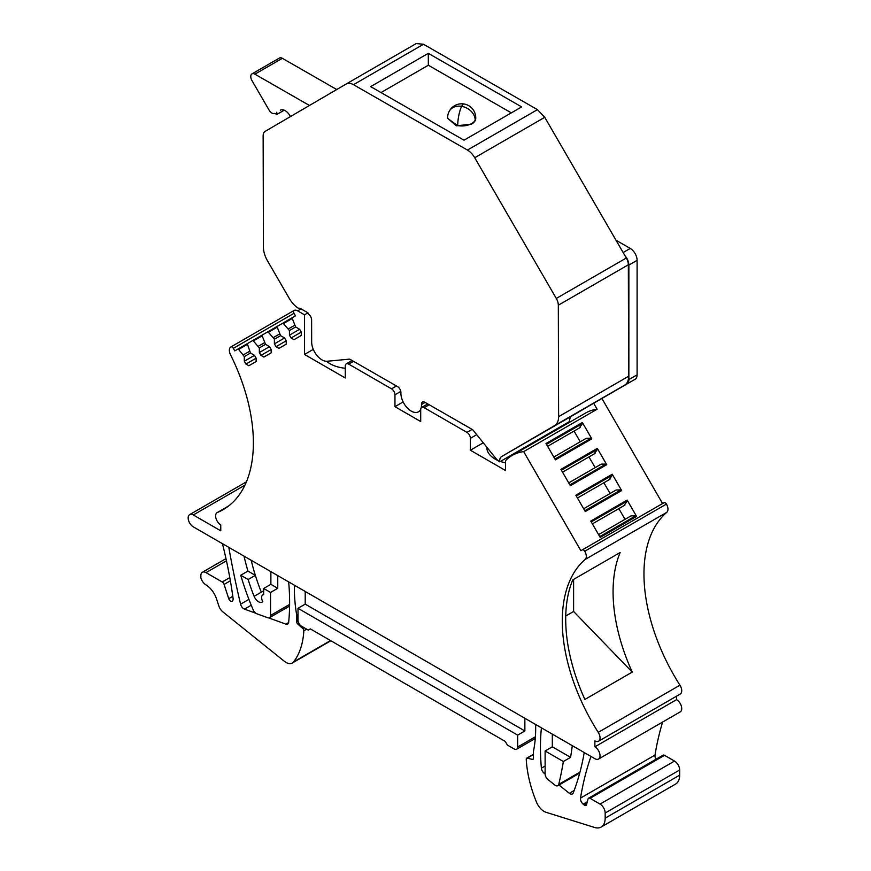 <?xml version="1.0" encoding="UTF-8"?>
<svg xmlns="http://www.w3.org/2000/svg" width="871" height="871" viewBox="0 0 871 871"><rect width="100%" height="100%" fill="white"/><g stroke="black" fill="none" stroke-linecap="round" stroke-linejoin="round"><path stroke-width="1.31" d="M598.529 741.232L680.218 694.067A7.284 4.203 -120 0 0 679.935 685.194A146.099 84.356 -120 0 1 666.848 512.29L585.17 559.454A146.099 84.356 -120 0 0 598.246 732.359A7.284 4.203 -120 0 1 598.529 741.232A7.284 4.203 -120 0 1 594.882 740.873L594.882 746.817A7.284 4.203 60 0 1 599.64 753.23A7.284 4.203 60 0 1 598.519 759.066A7.284 4.203 60 0 1 594.882 758.695L193.308 526.857A7.284 4.203 60 0 1 191.511 525.442A7.284 4.203 60 0 1 189.671 514.609A7.284 4.203 60 0 1 193.308 514.968L220.766 530.82L220.766 524.875A7.284 4.203 60 0 1 216.019 518.463A7.284 4.203 60 0 1 217.129 512.627A7.284 4.203 60 0 1 217.412 512.486A146.099 84.356 60 0 0 223.118 509.666A146.099 84.356 60 0 0 230.488 354.682A7.284 4.203 60 0 1 230.859 346.963A7.284 4.203 60 0 1 230.902 346.941A2.428 1.404 60 0 1 233.308 348.346L234.778 350.882L237.837 349.119A0.969 0.555 60 0 1 238.632 349.434L244.305 356.598L250.489 353.027L247.255 343.686L252.884 340.43L259.351 347.91L259.351 352.537L260.984 355.368L263.902 357.056L271.186 352.842L271.186 349.489L269.542 346.647L265.535 344.339L262.171 335.847L262.302 334.997L267.93 331.742L274.398 339.222L274.398 343.849L276.042 346.68L278.949 348.367L286.232 344.165L286.232 340.801L284.588 337.959L280.593 335.651L277.218 327.158L277.348 326.309L282.977 323.054L289.444 330.534L289.444 335.161L291.088 337.992L293.995 339.679L301.279 335.477L301.279 332.112L291.088 337.992M632.248 672.096A146.099 84.356 -120 0 1 620.13 552.541L572.759 579.89A146.099 84.356 -120 0 0 584.887 699.446L632.248 672.096L573.608 611.475L573.608 579.4M615.982 240.211L630.245 248.431A9.712 5.607 60 0 1 637.104 260.331L637.104 374.835A9.712 5.607 60 0 1 635.09 379.288L626.859 384.035A9.712 5.607 60 0 0 628.862 379.593L628.862 265.078L637.104 260.331M624.638 385.156L554.62 425.581A19.412 11.214 60 0 0 558.605 416.665L628.633 376.239A19.412 11.214 60 0 1 624.638 385.156L601.382 398.744L601.894 398.45L662.57 503.547M396.468 385.984L391.525 388.836A4.856 2.798 60 0 1 394.955 394.781L394.955 406.67L420.704 421.531L420.704 409.642A4.856 2.798 60 0 1 421.706 407.421A4.856 2.798 60 0 1 424.133 407.661L466.954 432.386A4.856 2.798 60 0 1 470.384 438.331L470.384 450.22L505.561 470.525L505.561 460.661A86.403 49.887 60 0 1 512.213 455.402A86.403 49.887 60 0 1 523.667 451.624L580.881 550.701L664.029 502.698A2.428 1.404 60 0 1 666.446 504.08L584.757 551.234A7.284 4.203 -120 0 1 585.17 559.454M666.848 512.29C668.493 510.46 668.351 507.717 666.446 504.08M598.519 759.066L680.207 711.901A7.284 4.203 60 0 0 681.329 706.065A7.284 4.203 60 0 0 676.571 699.653L676.571 696.169M656.026 759.24A4.856 2.798 60 0 1 655.003 755.092A388.314 224.195 60 0 1 662.624 722.059M590.974 756.442A388.314 224.195 60 0 0 580.522 798.086A4.856 2.798 60 0 0 583.156 804.151L584.093 804.935A2.907 1.677 60 0 0 585.998 805.392A2.907 1.677 60 0 0 586.531 804.641L588.056 798.936A2.907 1.677 60 0 1 588.589 798.174L663.071 755.168A2.907 1.677 60 0 1 664.529 755.32L674.513 761.08A7.284 4.203 60 0 1 679.663 769.997L679.663 775.157A19.412 11.214 60 0 1 675.646 784.042L601.164 827.036A19.412 11.214 60 0 1 594.523 827.45L546.084 812.305A12.619 7.284 60 0 1 536.514 802.191A97.084 56.049 60 0 1 526.247 759.196A1.938 1.121 60 0 1 526.639 758.216A1.938 1.121 60 0 1 527.238 758.151L533.379 754.602M283.772 323.37L292.264 318.47A0.969 0.555 60 0 1 292.395 317.621L295.454 315.857L293.984 313.32A2.428 1.404 60 0 1 293.973 310.522A7.284 4.203 60 0 1 294.017 310.501A7.284 4.203 60 0 1 297.653 310.86L304.512 314.823L307.953 312.841L301.083 308.878A7.284 4.203 -120 0 0 298.285 308.214A19.412 11.214 60 0 1 289.292 298.437L267.484 260.81A19.412 11.214 -120 0 1 263.434 247.277L263.14 135.822A9.712 5.607 60 0 1 265.143 131.369L346.212 83.986A14.557 8.405 60 0 1 346.233 83.975A14.557 8.405 60 0 1 353.484 84.683L467.433 150.062A14.557 8.405 60 0 1 474.728 157.738L556.297 298.437A9.712 5.607 60 0 1 558.322 305.209L558.605 416.665M292.264 318.47L295.639 326.963L299.635 329.271L301.279 332.112M244.305 356.598L244.305 361.215L245.938 364.056L248.856 365.744L256.139 361.53L256.139 358.177L254.495 355.335L250.489 353.027M664.029 502.698L582.351 549.862A2.428 1.404 60 0 1 584.757 551.234M391.525 388.836L348.705 364.111A4.856 2.798 60 0 0 346.277 363.871A4.856 2.798 60 0 0 345.275 366.092L345.275 377.981L304.512 354.453L304.512 314.823M573.608 611.475L565.747 616.015M676.571 699.653L594.882 746.817M556.297 298.437L626.314 258.012L624.943 255.649A9.712 5.607 60 0 1 628.862 265.078M523.667 451.624L597.125 409.218L593.674 403.251L626.859 384.035M612.237 474.227L621.654 490.536L585.268 511.549L575.851 495.229L612.237 474.227A0.969 0.555 60 0 1 612.357 475.218L608.992 479.823M582.383 422.522L591.801 438.832L555.415 459.844L545.997 443.524L582.383 422.522A0.969 0.555 60 0 1 582.514 423.513L579.139 428.118M597.31 448.38L606.728 464.689L570.342 485.691L560.924 469.382L597.31 448.38A0.969 0.555 60 0 1 597.441 449.371L594.066 453.976M627.164 500.085L636.581 516.394L600.195 537.396L590.778 521.087L627.164 500.085A0.969 0.555 60 0 1 627.283 501.075L623.919 505.681M588.589 798.174A2.907 1.677 60 0 1 590.048 798.315L600.032 804.085A7.284 4.203 60 0 1 605.182 813.002L605.182 818.152A19.412 11.214 60 0 1 601.164 827.036M535.643 724.498A145.62 84.073 60 0 1 533.379 751.727L533.379 758.467A1.938 1.121 60 0 1 532.976 759.36A1.938 1.121 60 0 1 532.388 759.414L527.238 758.151M524.865 718.281L524.865 730.965L305.209 604.136L305.209 591.453M535.404 736.768L517.657 747.013L517.657 735.124L524.865 730.965M517.657 747.013A4.856 2.798 60 0 1 516.655 749.234A4.856 2.798 60 0 1 514.228 748.995L507.368 745.032L505.3 741.461L310.348 628.906L308.29 630.103L301.431 626.14A4.856 2.798 60 0 1 298.002 620.196L298.002 608.306L305.209 604.136M294.42 585.236A145.62 84.073 60 0 0 296.695 615.078L298.002 614.327M296.695 615.078L296.695 621.818L298.067 621.023M222.453 543.678A388.314 224.195 60 0 1 233.08 598.29A4.856 2.798 60 0 1 232.121 601.208A4.856 2.798 60 0 1 231.947 601.295A2.907 1.677 60 0 1 228.735 598.649L224.076 584.43A2.907 1.677 60 0 0 222.214 581.98L206.013 572.628A7.284 4.203 60 0 0 202.366 572.269A7.284 4.203 60 0 0 200.863 575.6L200.863 577.811A7.763 4.486 60 0 0 205.904 584.855A16.985 9.81 60 0 1 216.563 599.019L218.861 605.998A7.763 4.486 60 0 0 222.78 611.812L284.273 661.22A12.619 7.284 60 0 0 292.297 663.027A12.619 7.284 60 0 0 293.56 661.916A97.084 56.049 60 0 0 303.827 630.789A1.938 1.121 60 0 0 302.836 628.601L297.686 623.908A1.938 1.121 60 0 1 296.695 621.818M255.736 613.206L244.479 609.123A4.856 2.798 60 0 1 240.581 604.18A734.024 423.796 60 0 1 228.888 547.87A4.856 2.798 60 0 1 228.812 547.358M268.638 617.887L285.895 624.137L288.639 622.547M288.671 581.915A228.409 131.869 60 0 1 288.671 622.275A4.856 2.798 60 0 1 287.691 624.082A4.856 2.798 60 0 1 285.895 624.137M277.751 575.6L277.751 588.284L270.543 592.443L263.673 588.48L263.673 594.675A5.825 3.364 60 0 0 262.824 594.937L263.673 594.447M289.618 604.42L270.543 615.438L270.543 592.443M270.543 615.438A4.856 2.798 60 0 1 269.531 617.659A4.856 2.798 60 0 1 267.735 617.713L256.76 613.75A4.856 2.798 60 0 1 253.254 610.016A194.157 112.098 -120 0 1 240.734 575.241L247.941 571.082A194.157 112.098 -120 0 1 244.022 556.134M572.301 745.663A485.397 280.244 60 0 1 570.57 757.345L552.323 746.817L552.323 734.133M570.57 757.345L563.363 761.504A485.397 280.244 60 0 1 558.747 784.357A4.856 2.798 60 0 1 557.843 785.696A4.856 2.798 60 0 1 554.74 784.989L547.881 779.447A4.856 2.798 60 0 1 545.115 773.96L545.115 750.976L552.323 746.817M545.115 774.014L544.168 773.252A4.856 2.798 60 0 1 541.392 768.189A228.409 131.869 60 0 1 541.403 727.829M558.986 785.043L569.351 793.285L574.141 790.52M584.234 752.555A347.921 200.874 60 0 1 573.205 792.98A4.856 2.798 60 0 1 572.41 793.96A4.856 2.798 60 0 1 569.351 793.285M262.824 594.937A5.825 3.364 60 0 0 262.792 601.611A7.284 4.203 60 0 1 262.171 602.122A7.284 4.203 60 0 1 254.114 596.319A145.62 84.073 60 0 1 248.137 579.509L255.345 575.35A145.62 84.073 60 0 1 251.251 560.303M277.751 588.284L270.881 584.321L263.673 588.48M270.881 584.321L270.881 571.637M299.635 329.271L289.444 335.161M289.444 330.534L295.639 326.963M288.475 328.846L294.659 325.275M286.232 340.801L276.042 346.68M284.588 337.959L274.398 343.849M274.398 339.222L280.593 335.651M273.429 337.534L279.613 333.963M271.186 349.489L260.984 355.368M269.542 346.647L259.351 352.537M259.351 347.91L265.535 344.339M258.382 346.223L264.566 342.651M256.139 358.177L245.938 364.056M254.495 355.335L244.305 361.215M249.52 351.34L243.336 354.911M237.837 349.119L247.244 343.686M597.125 409.218A86.403 49.887 -120 0 0 585.671 412.996L512.213 455.402M505.561 462.86A28.275 16.32 180 0 1 500.4 461.434M497.896 460.454A28.275 16.32 180 0 1 495.098 459.039A28.275 16.32 180 0 1 486.813 447.487A28.275 16.32 180 0 1 486.813 447.226M470.384 450.22L483.242 442.795M394.955 406.67L403.142 401.945M304.512 354.453L313.288 349.391M345.275 368.27A28.275 16.32 180 0 1 330 363.719A28.275 16.32 180 0 1 326.516 361.269M420.726 409.218A14.557 8.405 60 0 1 418.483 411.798A14.557 8.405 60 0 1 407.269 407.911A14.557 8.405 60 0 1 400.9 393.278L400.91 392.69A4.856 2.798 60 0 0 397.481 386.561L349.674 359.124L327.137 361.247A14.557 8.405 60 0 1 311.666 342.074L311.611 319.842A4.856 2.798 60 0 0 308.16 313.908L307.953 312.841M282.346 58.313L254.887 74.166A5.825 3.364 -120 0 0 251.991 73.883L279.449 58.03A5.825 3.364 60 0 1 282.346 58.313L336.729 89.528M346.255 83.964L416.229 43.561L423.502 44.258L537.451 109.648L467.433 150.062M624.943 255.649L544.745 117.313L537.451 109.648M626.314 258.012A9.712 5.607 60 0 1 628.339 264.784L558.322 305.209M628.633 376.239L628.339 264.784M593.674 403.251L571.681 416.098A9.712 5.607 60 0 0 569.721 421.412L499.704 461.837A14.557 8.405 60 0 1 495.316 457.754L472.703 429.719L424.896 402.293A4.856 2.798 60 0 0 422.479 402.064A4.856 2.798 60 0 0 421.477 404.492A14.557 8.405 60 0 1 421.499 405.102A14.557 8.405 60 0 1 421.172 407.911M569.242 422.479L568.556 422.087M610.092 493.487L603.897 482.774M584.811 510.744L620.86 489.938L616.156 489.992L583.657 508.751M620.86 489.938A0.969 0.555 60 0 1 621.654 490.536M554.958 459.039L591.006 438.233L586.303 438.287L553.804 457.046M591.006 438.233A0.969 0.555 60 0 1 591.801 438.832M580.238 441.782L574.043 431.069M569.884 484.897L605.933 464.08L601.23 464.134L568.73 482.893M605.933 464.08A0.969 0.555 60 0 1 606.728 464.689M595.165 467.64L588.97 456.916M625.019 519.345L618.824 508.62M599.738 536.601L635.786 515.784L631.083 515.839L598.584 534.598M635.786 515.784A0.969 0.555 60 0 1 636.581 516.394M254.114 596.319L261.322 592.16A145.62 84.073 60 0 1 255.345 575.35L247.941 571.082M298.002 608.306L517.657 735.124M248.137 579.509L240.734 575.241M563.363 761.504L545.115 750.976M499.704 461.837A9.712 5.607 60 0 1 501.663 456.524L571.681 416.098M554.62 425.581L501.663 456.524M290.457 116.572L289.999 115.767A9.712 5.607 -120 0 0 280.299 110.182A9.712 5.607 -120 0 0 280.288 110.192L280.636 110.018M251.991 73.883A5.825 3.364 -120 0 0 251.991 80.622L269.041 110.018A5.825 3.364 -120 0 0 274.855 113.372A5.825 3.364 -120 0 0 274.866 113.361L276.793 114.471L276.793 112.228M254.887 74.166L309.445 105.478M370.643 86.621L428.303 53.338L521.664 106.904L464.003 140.198L370.643 86.621M609.961 479.268L577.473 498.027M580.119 427.563L547.619 446.322M595.045 453.41L562.546 472.18M624.888 505.115L592.389 523.885M381.008 92.566L428.336 65.238L428.303 53.338M428.336 65.238L511.342 112.871M475.185 120.133A14.078 11.04 -153 0 0 461.652 106.36A14.078 3.255 99.5 0 1 464.003 103.987A14.078 14.078 0 0 0 449.131 111.488A14.078 11.04 27 0 1 461.652 106.36A14.078 3.255 -80.5 0 0 457.711 125.653C463.002 126.426 467.64 125.74 471.636 123.584A14.078 8.1 -0.2 0 0 475.185 120.133L475.751 117.835A14.078 14.078 0 0 0 464.003 103.987M447.607 118.195L456.306 125.849L471.636 124.063A14.078 8.1 -0.2 0 0 475.751 118.314A14.078 8.1 -0.2 0 0 475.751 118.086M679.935 685.194L598.246 732.359M252.884 340.43L262.291 334.997L252.884 340.43M267.93 331.742L277.337 326.309L267.93 331.742M282.977 323.054L292.384 317.621L282.977 323.054M630.245 248.431L623.135 252.536M637.104 374.835L628.862 379.593M580.522 798.086L655.003 755.092M583.156 804.151L587.304 801.756M584.093 804.935L586.88 803.323M590.048 798.315L664.529 755.32M600.032 804.085L674.513 761.08M605.182 813.002L679.663 769.997M605.182 818.152L679.663 775.157M532.388 759.414L533.324 758.87M297.686 623.908L298.829 623.255M302.836 628.601L304.262 627.773M303.827 630.789L306.657 629.156M293.56 661.916L330.545 640.566M206.013 572.628L226.46 560.826M222.214 581.98L229.792 577.604M224.076 584.43L230.358 580.805M228.735 598.649L232.797 596.297M193.308 514.968L244.925 485.169M228.42 506.138L217.412 512.486M230.859 346.963L293.963 310.533L230.902 346.941M233.308 348.346L293.984 313.32M240.581 604.18L248.921 599.368M244.479 609.123L251.251 605.214M558.747 784.357L579.977 772.098M541.392 768.189L545.115 766.034M544.168 773.252L545.115 772.708M261.322 592.16L263.673 590.799M268.725 332.058L277.218 327.158M253.679 340.746L262.171 335.847M238.632 349.434L247.124 344.535M476.698 434.683L470.384 438.331M472.126 429.392L466.954 432.386M429.174 404.754L424.133 407.661M400.802 391.406L394.955 394.781M353.517 361.334L348.705 364.111M301.083 308.878L297.653 310.86M576.319 496.035L612.357 475.218M546.465 444.33L582.514 423.513M561.392 470.177L597.441 449.371M591.246 521.881L627.283 501.075M423.502 44.258L353.484 84.683M544.745 117.313L474.728 157.738M425.102 402.413L421.477 404.492M447.607 118.391L457.711 125.653M526.639 758.216L533.379 754.319M516.655 749.234L535.273 738.488M292.297 663.027L330.871 640.751M202.366 572.269L225.981 558.638M189.671 514.609L246.406 481.848M228.54 506.04L217.129 512.627M269.531 617.659L289.597 606.074M557.843 785.696L579.716 773.067M427.748 403.926L421.706 407.421M352.091 360.518L346.277 363.871M284.218 110.192L276.804 114.482M416.251 43.55L346.233 83.975M420.704 410.524L418.483 411.798M449.131 111.488A14.078 14.078 0 0 0 447.607 117.912"/></g></svg>
